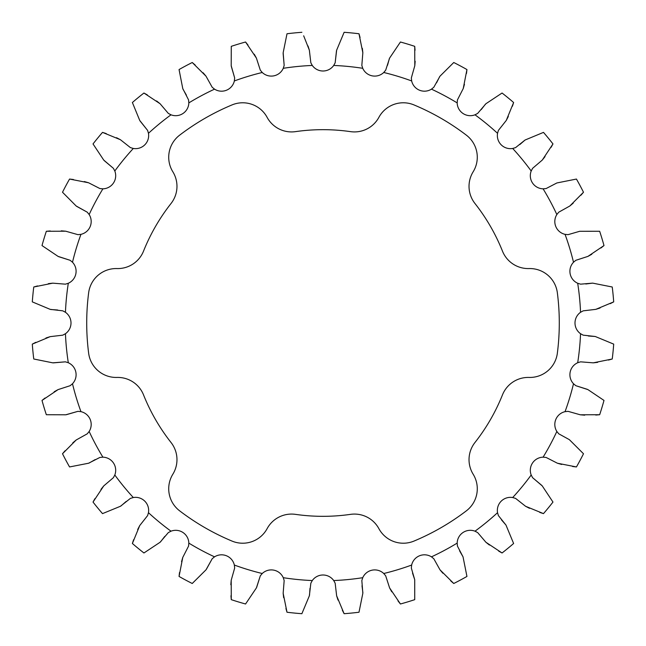 <?xml version="1.0" encoding="UTF-8"?>
<svg xmlns="http://www.w3.org/2000/svg" width="646" height="646" viewBox="0 0 646 646"><rect width="100%" height="100%" fill="white"/><g stroke="black" fill="none" stroke-linecap="round" stroke-linejoin="round"><path stroke-width="0.97" d="M171.037 203.49A27.738 27.738 0 0 0 172.845 171.788A27.738 27.738 0 0 1 179.628 135.175A236.291 236.291 0 0 1 232.027 104.918A27.738 27.738 0 0 1 267.121 117.354A27.738 27.738 0 0 0 295.48 131.639A193.332 193.332 0 0 1 350.52 131.639A27.738 27.738 0 0 0 378.879 117.354A27.738 27.738 0 0 1 413.973 104.918A236.291 236.291 0 0 1 466.372 135.175A27.738 27.738 0 0 1 473.155 171.788A27.738 27.738 0 0 0 474.963 203.49A193.332 193.332 0 0 1 502.483 251.149A27.738 27.738 0 0 0 529.034 268.566A27.738 27.738 0 0 1 557.345 292.743A236.291 236.291 0 0 1 557.345 353.257A27.738 27.738 0 0 1 529.034 377.434A27.738 27.738 0 0 0 502.483 394.851A193.332 193.332 0 0 1 474.963 442.51A27.738 27.738 0 0 0 473.155 474.212A27.738 27.738 0 0 1 466.372 510.825A236.291 236.291 0 0 1 413.973 541.082A27.738 27.738 0 0 1 378.879 528.646A27.738 27.738 0 0 0 350.52 514.361A193.332 193.332 0 0 1 295.48 514.361A27.738 27.738 0 0 0 267.121 528.646A27.738 27.738 0 0 1 232.027 541.082A236.291 236.291 0 0 1 179.628 510.825A27.738 27.738 0 0 1 172.845 474.212A27.738 27.738 0 0 0 171.037 442.51A193.332 193.332 0 0 1 143.517 394.851A27.738 27.738 0 0 0 116.966 377.434A27.738 27.738 0 0 1 88.655 353.257A236.291 236.291 0 0 1 88.655 292.743A27.738 27.738 0 0 1 116.966 268.566A27.738 27.738 0 0 0 143.517 251.149A193.332 193.332 0 0 1 171.037 203.49M541.873 485.477L532.595 477.677L542.26 485.913L552.976 502.063A291.467 291.467 0 0 1 543.488 513.618L525.561 506.27L515.597 498.397L512.69 497.541A13.114 13.114 0 0 0 497.533 512.698L498.397 515.597L505.971 525.053L501.425 519.804M505.971 525.053L513.618 543.488A291.467 291.467 0 0 1 502.063 552.976L485.913 542.26L477.677 532.603L474.996 531.19A13.114 13.114 0 0 0 457.174 543.1L457.449 546.112L463.037 556.868L459.597 550.836M587.392 389.352L575.836 385.694L587.917 389.603L603.994 400.431A291.467 291.467 0 0 1 599.658 414.732L580.278 414.797L568.052 411.34L565.048 411.663A13.114 13.114 0 0 0 556.844 431.463L558.75 433.813L569.368 439.66L558.75 433.813M569.368 439.66L583.491 453.758A291.467 291.467 0 0 1 576.442 466.945L557.425 463.23L546.112 457.449L543.1 457.174A13.114 13.114 0 0 0 531.19 474.996L532.595 477.677M463.037 556.868L466.945 576.442A291.467 291.467 0 0 1 453.758 583.491L440.007 569.837L433.813 558.75L431.463 556.844A13.114 13.114 0 0 0 411.655 565.048L411.34 568.06L414.716 579.696L412.528 573.107M336.493 50.743L335.161 62.791L336.647 50.178L344.124 32.3A291.467 291.467 0 0 1 358.998 33.762L362.842 52.754L361.833 65.416L362.737 68.306A13.114 13.114 0 0 0 383.756 72.489L385.694 70.164L389.603 58.083L400.431 42.006A291.467 291.467 0 0 1 414.732 46.342L414.797 65.722L411.34 77.948L411.663 80.952A13.114 13.114 0 0 0 431.463 89.156L433.813 87.25L440.007 76.163L453.758 62.509A291.467 291.467 0 0 1 466.945 69.558L463.23 88.575L457.449 99.888L457.174 102.9A13.114 13.114 0 0 0 474.996 114.81L477.677 113.405L485.913 103.74L502.063 93.024A291.467 291.467 0 0 1 513.618 102.512L506.27 120.439L498.397 130.403L497.541 133.31A13.114 13.114 0 0 0 512.698 148.467L515.597 147.603L525.053 140.029L519.804 144.575M525.053 140.029L543.488 132.382A291.467 291.467 0 0 1 552.976 143.937L542.26 160.087L532.603 168.323L531.19 171.004A13.114 13.114 0 0 0 543.1 188.826L546.112 188.551L556.868 182.963L546.112 188.551M556.868 182.963L576.442 179.055A291.467 291.467 0 0 1 583.491 192.242L569.837 205.993L558.75 212.187L556.844 214.537A13.114 13.114 0 0 0 565.048 234.345L568.06 234.66L579.696 231.284L568.06 234.66M579.696 231.284L599.658 231.268A291.467 291.467 0 0 1 603.994 245.569L587.917 256.397L575.836 260.306L573.511 262.244A13.114 13.114 0 0 0 577.694 283.263L580.584 284.167L592.657 283.126L585.769 283.99M592.657 283.126L612.238 287.002A291.467 291.467 0 0 1 613.7 301.876L595.822 309.353L583.209 310.839L580.552 312.284A13.114 13.114 0 0 0 580.552 333.716L583.209 335.161L595.257 336.493L588.328 336.001M595.257 336.493L613.7 344.124A291.467 291.467 0 0 1 612.238 358.998L593.246 362.842L580.584 361.833L577.694 362.737A13.114 13.114 0 0 0 573.511 383.756L575.836 385.694M414.716 579.696L414.732 599.658A291.467 291.467 0 0 1 400.431 603.994L389.603 587.917L385.694 575.836L383.756 573.511A13.114 13.114 0 0 0 362.737 577.694L361.833 580.584L362.842 593.246L358.998 612.238A291.467 291.467 0 0 1 344.124 613.7L336.647 595.822L335.161 583.209L333.716 580.552A13.114 13.114 0 0 0 312.284 580.552L310.839 583.209L309.353 595.822L301.876 613.7A291.467 291.467 0 0 1 287.002 612.238L283.158 593.246L283.651 597.663M53.343 362.874L65.416 361.833L52.754 362.842L33.762 358.998A291.467 291.467 0 0 1 32.3 344.124L50.178 336.647L62.791 335.161L65.448 333.716A13.114 13.114 0 0 0 65.448 312.284L62.791 310.839L50.178 309.353L32.3 301.876A291.467 291.467 0 0 1 33.762 287.002L52.754 283.158L48.337 283.651M66.304 414.716L77.94 411.34L65.722 414.797L46.342 414.732A291.467 291.467 0 0 1 42.006 400.431L58.083 389.603L54.191 391.759M206.34 569.368L212.187 558.75L205.993 569.837L192.242 583.491A291.467 291.467 0 0 1 179.055 576.442L182.77 557.425L188.551 546.112L188.826 543.1A13.114 13.114 0 0 0 171.004 531.19L168.323 532.595L160.087 542.26L143.937 552.976A291.467 291.467 0 0 1 132.382 543.488L139.73 525.561L147.603 515.597L148.459 512.69A13.114 13.114 0 0 0 133.302 497.533L130.403 498.397L120.439 506.27L102.512 513.618A291.467 291.467 0 0 1 93.024 502.063L103.74 485.913L113.397 477.677L114.81 474.996A13.114 13.114 0 0 0 102.9 457.174L99.888 457.449L88.575 463.23L69.558 466.945A291.467 291.467 0 0 1 62.509 453.758L76.163 440.007L72.764 442.881M256.648 587.392L260.306 575.836L256.397 587.917L245.569 603.994A291.467 291.467 0 0 1 231.268 599.658L231.203 580.278L230.824 584.711M231.284 66.304L234.66 77.94L231.203 65.722L231.268 46.342A291.467 291.467 0 0 1 245.569 42.006L256.397 58.083L254.241 54.191M140.029 120.947L147.603 130.403L139.73 120.439L132.382 102.512A291.467 291.467 0 0 1 143.937 93.024L160.087 103.74L168.323 113.397L171.004 114.81A13.114 13.114 0 0 0 188.826 102.9L188.551 99.888L182.77 88.575L179.055 69.558A291.467 291.467 0 0 1 192.242 62.509L205.993 76.163L203.119 72.764M76.632 206.34L87.25 212.187L76.163 205.993L62.509 192.242A291.467 291.467 0 0 1 69.558 179.055L88.575 182.77L84.303 181.542M58.608 256.648L70.164 260.306L58.083 256.397L42.006 245.569A291.467 291.467 0 0 1 46.342 231.268L65.722 231.203L61.289 230.824M104.127 160.523L113.405 168.323L103.74 160.087L93.024 143.937A291.467 291.467 0 0 1 102.512 132.382L120.439 139.73L116.49 137.687M303.668 35.796L309.353 50.178L308.005 45.939M283.126 53.343L284.167 65.416L283.158 52.754L287.002 33.762A291.467 291.467 0 0 1 301.876 32.3M362.842 52.754L362.349 48.337M360.072 37.541L358.998 33.762M106.251 133.585L102.512 132.382M160.087 103.74L156.607 100.962M147.369 94.938L143.937 93.024M50.259 230.953L46.342 231.268M73.458 179.515L69.558 179.055M195.229 65.06L192.242 62.509M248.007 45.091L245.569 42.006M139.73 525.561L137.687 529.51M133.585 539.749L132.382 543.488M103.74 485.913L100.962 489.393M94.938 498.631L93.024 502.063M230.953 595.741L231.268 599.658M182.77 557.425L181.542 561.697M179.515 572.542L179.055 576.442M65.06 450.771L62.509 453.758M45.091 397.993L42.006 400.431M50.178 336.647L45.939 337.995M35.796 342.332L32.3 344.124M37.541 285.928L33.762 287.002M525.561 506.27L529.51 508.313M539.749 512.415L543.488 513.618M485.913 542.26L489.393 545.038M498.631 551.062L502.063 552.976M580.278 414.797L584.711 415.176M595.741 415.047L599.658 414.732M557.425 463.23L561.697 464.458M572.542 466.485L576.442 466.945M440.007 569.837L442.881 573.236M450.771 580.94L453.758 583.491M389.603 587.917L391.759 591.809M397.993 600.909L400.431 603.994M336.647 595.822L337.995 600.061M342.332 610.204L344.124 613.7M285.928 608.459L287.002 612.238M506.27 120.439L508.313 116.49M512.415 106.251L513.618 102.512M542.26 160.087L545.038 156.607M551.062 147.369L552.976 143.937M414.797 65.722L415.176 61.289M415.047 50.259L414.732 46.342M463.23 88.575L464.458 84.303M466.485 73.458L466.945 69.558M569.837 205.993L573.236 203.119M580.94 195.229L583.491 192.242M587.917 256.397L591.809 254.241M600.909 248.007L603.994 245.569M595.822 309.353L600.061 308.005M610.204 303.668L613.7 301.876M593.246 362.842L597.663 362.349M608.459 360.072L612.238 358.998M309.353 50.178L310.839 62.791L312.284 65.448A13.114 13.114 0 0 0 333.716 65.448L335.161 62.791M389.352 58.608L387.511 65.303M120.439 139.73L130.403 147.603L133.31 148.459A13.114 13.114 0 0 0 148.467 133.302L147.603 130.403M182.963 89.132L186.403 95.164M65.722 231.203L77.948 234.66L80.952 234.337A13.114 13.114 0 0 0 89.156 214.537L87.25 212.187M88.575 182.77L99.888 188.551L102.9 188.826A13.114 13.114 0 0 0 114.81 171.004L113.405 168.323M205.993 76.163L212.187 87.25L214.537 89.156A13.114 13.114 0 0 0 234.345 80.952L234.66 77.94M256.397 58.083L260.306 70.164L262.244 72.489A13.114 13.114 0 0 0 283.263 68.306L284.167 65.416M120.947 505.971L126.196 501.425M89.132 463.037L95.164 459.597M231.203 580.278L234.66 568.052L234.337 565.048A13.114 13.114 0 0 0 214.537 556.844L212.187 558.75M160.523 541.873L164.787 536.39M76.163 440.007L87.25 433.813L89.156 431.463A13.114 13.114 0 0 0 80.952 411.655L77.94 411.34M58.083 389.603L70.164 385.694L72.489 383.756A13.114 13.114 0 0 0 68.306 362.737L65.416 361.833M50.743 309.507L57.672 309.999M52.754 283.158L65.416 284.167L68.306 283.263A13.114 13.114 0 0 0 72.489 262.244L70.164 260.306M362.874 592.657L362.01 585.769M309.507 595.257L309.999 588.328M283.158 593.246L284.167 580.584L283.263 577.694A13.114 13.114 0 0 0 262.244 573.511L260.306 575.836M439.66 76.632L436.551 82.841M485.477 104.127L481.213 109.61M580.552 333.716A257.77 257.77 0 0 1 577.694 362.737M577.694 283.263A257.77 257.77 0 0 1 580.552 312.284M565.048 234.345A257.77 257.77 0 0 1 573.511 262.244M543.1 188.826A257.77 257.77 0 0 1 556.844 214.537M512.698 148.467A257.77 257.77 0 0 1 531.19 171.004M474.996 114.81A257.77 257.77 0 0 1 497.541 133.31M431.463 89.156A257.77 257.77 0 0 1 457.174 102.9M383.756 72.489A257.77 257.77 0 0 1 411.663 80.952M333.716 65.448A257.77 257.77 0 0 1 362.737 68.306M283.263 68.306A257.77 257.77 0 0 1 312.284 65.448M234.345 80.952A257.77 257.77 0 0 1 262.244 72.489M188.826 102.9A257.77 257.77 0 0 1 214.537 89.156M148.467 133.302A257.77 257.77 0 0 1 171.004 114.81M114.81 171.004A257.77 257.77 0 0 1 133.31 148.459M89.156 214.537A257.77 257.77 0 0 1 102.9 188.826M72.489 262.244A257.77 257.77 0 0 1 80.952 234.337M65.448 312.284A257.77 257.77 0 0 1 68.306 283.263M68.306 362.737A257.77 257.77 0 0 1 65.448 333.716M80.952 411.655A257.77 257.77 0 0 1 72.489 383.756M102.9 457.174A257.77 257.77 0 0 1 89.156 431.463M133.302 497.533A257.77 257.77 0 0 1 114.81 474.996M171.004 531.19A257.77 257.77 0 0 1 148.459 512.69M214.537 556.844A257.77 257.77 0 0 1 188.826 543.1M262.244 573.511A257.77 257.77 0 0 1 234.337 565.048M312.284 580.552A257.77 257.77 0 0 1 283.263 577.694M362.737 577.694A257.77 257.77 0 0 1 333.716 580.552M411.655 565.048A257.77 257.77 0 0 1 383.756 573.511M457.174 543.1A257.77 257.77 0 0 1 431.463 556.844M497.533 512.698A257.77 257.77 0 0 1 474.996 531.19M531.19 474.996A257.77 257.77 0 0 1 512.69 497.541M556.844 431.463A257.77 257.77 0 0 1 543.1 457.174M573.511 383.756A257.77 257.77 0 0 1 565.048 411.663"/></g></svg>
